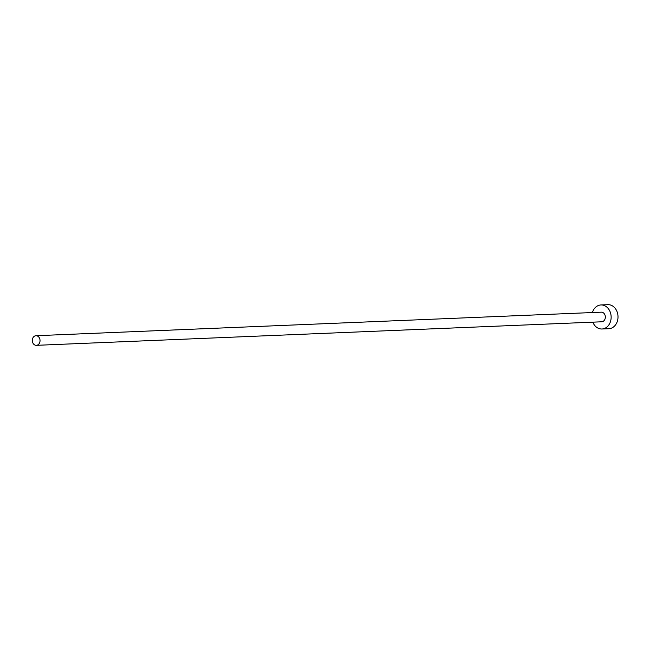 <?xml version="1.0" encoding="UTF-8"?>
<svg xmlns="http://www.w3.org/2000/svg" width="650" height="650" viewBox="0 0 650 650"><rect width="100%" height="100%" fill="white"/><g stroke="black" fill="none" stroke-linecap="round" stroke-linejoin="round"><path stroke-width="0.97" d="M39.829 339.056A4.81 3.867 -92.4 0 0 35.961 335.717A4.81 3.867 -92.4 0 0 32.5 341.989A4.81 3.867 -92.4 0 0 36.367 345.329A4.81 3.867 -92.4 0 0 39.829 339.056M36.367 345.329L601.673 321.791A4.81 3.867 -92.4 0 0 605.134 315.51A4.81 3.867 -92.4 0 0 601.266 312.171L35.961 335.717M592.808 322.156A12.033 9.677 -92.4 0 0 601.973 328.998A12.033 9.677 -92.4 0 0 610.634 313.316A12.033 9.677 -92.4 0 0 600.966 304.956A12.033 9.677 -92.4 0 0 592.41 312.536M601.973 328.998L608.839 328.713A12.033 9.677 -92.4 0 0 617.5 313.032A12.033 9.677 -92.4 0 0 607.831 304.671L600.966 304.956"/></g></svg>
